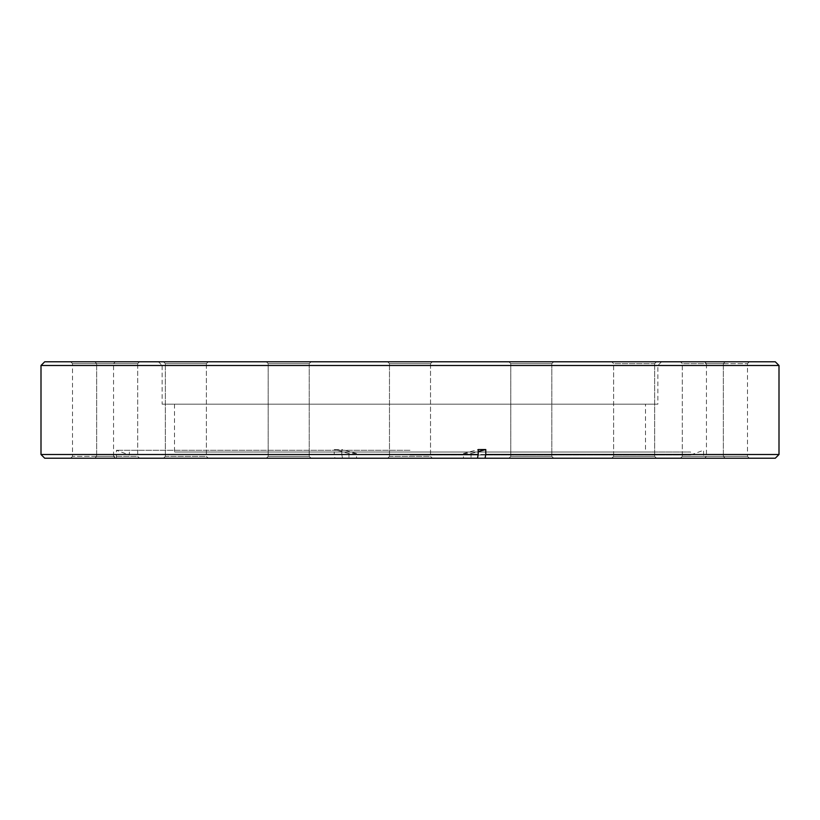 <?xml version="1.0" encoding="UTF-8"?>
<svg xmlns="http://www.w3.org/2000/svg" width="820" height="820" viewBox="0 0 820 820"><rect width="100%" height="100%" fill="white"/><g stroke="black" fill="none" stroke-linecap="round" stroke-linejoin="round"><path stroke-width="0.61" stroke-dasharray="4.1 3.07" d="M410 450.272L116.409 450.272L410 450.272M410 454.997L690.614 454.997L410 454.997M661.566 361.784L657.855 365.494L657.855 404.188L162.145 404.188L162.145 365.494L657.855 365.494L162.145 365.494L158.434 361.784L661.566 361.784L158.434 361.784M749.336 361.784L747.481 363.639L747.481 456.361L749.336 458.216L704.585 458.216L706.44 456.361L747.481 456.361L706.44 456.361L706.44 363.639L747.481 363.639L706.44 363.639L704.585 361.784L749.336 361.784L704.585 361.784M613.606 363.639L611.751 361.784L656.502 361.784L611.751 361.784L656.502 361.784L611.751 361.784L613.606 363.639L613.606 456.361L611.751 458.216L656.502 458.216L611.751 458.216L656.502 458.216L611.751 458.216L613.606 456.361L654.647 456.361L656.502 458.216L654.647 456.361L613.606 456.361L654.647 456.361L613.606 456.361L613.606 363.639L654.647 363.639L656.502 361.784L654.647 363.639L613.606 363.639M268.181 363.639L266.336 361.784L311.077 361.784L266.336 361.784L311.077 361.784L266.336 361.784L268.181 363.639L268.181 456.361L266.336 458.216L311.077 458.216L266.336 458.216L311.077 458.216L266.336 458.216L268.181 456.361L309.222 456.361L311.077 458.216L309.222 456.361L309.222 363.639L311.077 361.784L309.222 363.639L268.181 363.639L309.222 363.639L268.181 363.639L309.222 363.639L309.222 456.361L268.181 456.361L309.222 456.361L268.181 456.361L268.181 363.639M206.394 456.361L208.249 458.216L163.498 458.216L208.249 458.216L163.498 458.216L208.249 458.216L206.394 456.361L206.394 363.639L208.249 361.784L163.498 361.784L208.249 361.784L163.498 361.784L208.249 361.784L206.394 363.639L165.353 363.639L163.498 361.784L165.353 363.639L206.394 363.639L165.353 363.639L206.394 363.639L206.394 456.361L165.353 456.361L163.498 458.216L165.353 456.361L206.394 456.361M430.52 456.361L432.376 458.216L387.624 458.216L432.376 458.216L387.624 458.216L432.376 458.216L430.52 456.361L430.52 363.639L432.376 361.784L387.624 361.784L432.376 361.784L387.624 361.784L432.376 361.784L430.52 363.639L389.479 363.639L387.624 361.784L389.479 363.639L430.52 363.639L389.479 363.639L430.52 363.639L430.52 456.361L389.479 456.361L387.624 458.216L389.479 456.361L430.52 456.361M682.312 363.639L680.457 361.784L725.208 361.784L680.457 361.784L725.208 361.784L680.457 361.784L682.312 363.639L682.312 456.361L680.457 458.216L725.208 458.216L680.457 458.216L725.208 458.216L680.457 458.216L682.312 456.361L723.353 456.361L725.208 458.216L723.353 456.361L682.312 456.361L723.353 456.361L682.312 456.361L682.312 363.639L723.353 363.639L725.208 361.784L723.353 363.639L682.312 363.639M137.688 456.361L139.543 458.216L94.792 458.216L139.543 458.216L94.792 458.216L139.543 458.216L137.688 456.361L137.688 363.639L139.543 361.784L94.792 361.784L139.543 361.784L94.792 361.784L139.543 361.784L137.688 363.639L96.647 363.639L94.792 361.784L96.647 363.639L137.688 363.639L96.647 363.639L137.688 363.639L137.688 456.361L96.647 456.361L94.792 458.216L96.647 456.361L137.688 456.361M510.778 363.639L508.923 361.784L553.664 361.784L508.923 361.784L553.664 361.784L508.923 361.784L510.778 363.639L510.778 456.361L508.923 458.216L553.664 458.216L508.923 458.216L553.664 458.216L508.923 458.216L510.778 456.361L551.819 456.361L553.664 458.216L551.819 456.361L551.819 363.639L553.664 361.784L551.819 363.639L510.778 363.639L551.819 363.639L510.778 363.639L551.819 363.639L551.819 456.361L510.778 456.361L551.819 456.361L510.778 456.361L510.778 363.639M70.663 458.216L72.519 456.361L72.519 363.639L70.663 361.784L115.415 361.784L113.56 363.639L72.519 363.639L113.56 363.639L113.56 456.361L72.519 456.361L113.56 456.361L115.415 458.216L70.663 458.216L115.415 458.216M44.71 458.216L334.949 458.216L334.222 454.505L41 454.505M165.353 456.361L165.353 363.639L165.353 456.361M96.647 456.361L96.647 363.639L96.647 456.361M389.479 456.361L389.479 363.639L389.479 456.361M654.647 363.639L654.647 456.361L654.647 363.639M723.353 363.639L723.353 456.361L723.353 363.639M645.494 404.188L174.506 404.188L645.494 404.188L645.494 452.035L174.506 452.035L645.494 452.035M174.506 404.188L174.506 452.035M162.145 404.188L657.855 404.188M410 452.035L690.614 452.035L410 452.035M463.484 458.216L477.476 458.216L471.059 458.216L471.059 453.511L463.484 453.511L463.484 458.216L410 458.216L703.591 458.216L703.591 450.272L690.614 454.997L690.614 452.035M129.386 452.035L129.386 454.997L116.409 450.272L116.409 458.216L348.941 458.216L348.941 453.511L356.515 453.511L356.515 458.216L410 458.216L118.029 458.216L334.949 458.216M704.585 458.216L749.336 458.216M356.515 458.216L775.289 458.216M779 454.505L341.807 454.505L341.807 449.555L334.222 449.555L334.222 454.505M41 365.494L779 365.494M115.415 361.784L70.663 361.784M775.289 361.784L44.71 361.784M348.941 453.511L334.222 449.555M356.515 453.511L341.807 449.555M341.807 454.505L342.524 458.216M471.059 453.511L478.193 451.594M463.484 453.511L478.193 449.555"/><path stroke-width="1.23" d="M485.05 458.216L485.778 454.505L779 454.505L775.289 458.216L44.71 458.216L41 454.505L41 365.494L44.71 361.784L775.289 361.784L779 365.494L41 365.494M779 454.505L779 365.494M41 454.505L478.193 454.505L478.193 449.555L485.778 449.555L485.778 454.505M478.193 451.594L485.778 449.555M478.193 454.505L477.476 458.216"/></g></svg>
